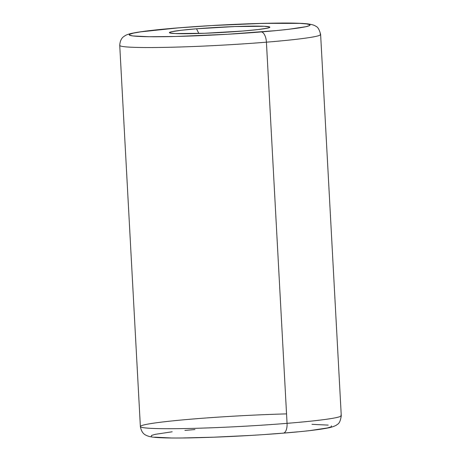 <?xml version="1.0" encoding="UTF-8"?>
<svg xmlns="http://www.w3.org/2000/svg" width="461" height="461" viewBox="0 0 461 461"><rect width="100%" height="100%" fill="white"/><g stroke="black" fill="none" stroke-linecap="round" stroke-linejoin="round"><path stroke-width="0.69" d="M340.788 415.188A100.596 5.319 176.9 0 1 287.059 423.342L266.418 42.176A100.596 5.319 176.9 0 1 119.733 45.385C120.263 37.335 124.677 36.206 125.208 35.606C126.205 34.921 128.239 34.2 131.304 33.446C139.879 31.573 155.357 29.729 177.744 27.908C202.131 25.949 227.123 24.531 252.732 23.649L281.296 23.05C293.507 22.975 302.404 23.257 307.983 23.903C311.93 24.468 314.5 25.234 315.687 26.208C317.744 26.801 319.387 29.567 320.625 34.506L320.625 34.506A100.596 5.319 176.9 0 1 266.418 42.176A10.061 4.598 -94.7 0 0 261.249 31.924A90.535 4.789 176.9 0 1 139.383 36.454A90.535 4.789 176.9 0 1 178.021 27.902L211.899 25.551L263.243 23.355L299.892 23.373L306.467 23.891L309.706 24.64L309.487 25.591L305.81 26.709L288.793 29.268L276.11 30.61L227.371 34.275L176.027 36.471L149.041 36.724L132.803 35.935L129.564 35.186L129.789 34.235L133.46 33.117L140.444 31.878L178.021 27.902A10.061 4.598 -94.7 0 0 177.721 27.908A10.061 4.598 85.3 0 1 178.021 27.902A90.535 4.789 176.9 0 1 299.892 23.373A90.535 4.789 176.9 0 1 261.249 31.924A10.061 4.598 85.3 0 1 266.418 42.176A100.596 5.319 -3.1 0 0 320.147 34.028M120.212 45.864A100.596 5.319 -3.1 0 0 266.418 42.176L287.059 423.342A100.596 5.319 176.9 0 1 140.853 427.024A100.596 5.319 176.9 0 1 194.582 418.87A100.596 5.319 176.9 0 1 286.552 413.892M119.733 45.385L140.375 426.546A100.596 5.319 -3.1 0 0 287.059 423.342A10.061 4.598 85.3 0 1 283.279 433.138A10.061 4.598 85.3 0 1 282.979 433.144L297.835 431.83M196.513 28.795L198.864 33.463L196.513 28.795L181.213 30.27L171.763 31.694L169.717 32.316L169.596 32.846L175.047 33.549L204.459 33.273L242.757 31.031A50.295 2.662 176.9 0 1 169.492 32.771A50.295 2.662 176.9 0 1 196.513 28.795A50.295 2.662 176.9 0 1 246.791 26.208A50.295 2.662 176.9 0 1 269.794 27.337A50.295 2.662 176.9 0 1 242.757 31.031L258.056 29.556L267.513 28.133L269.552 27.51L269.673 26.986L264.222 26.277L234.816 26.554L196.513 28.795M266.521 434.383L282.979 433.144A10.061 4.598 -94.7 0 0 283.279 433.138A10.061 4.598 -94.7 0 0 287.059 423.342A100.596 5.319 -3.1 0 0 341.267 415.666C340.57 420.709 339.233 423.636 337.256 424.448C336.178 425.543 333.712 426.581 329.857 427.566C321.317 429.456 305.787 431.312 283.256 433.144C242.601 436.515 187.028 438.711 163.28 437.823C157.178 437.691 152.447 437.23 149.082 436.434L146.921 435.697C146.327 435.155 141.798 434.55 140.375 426.546M310.524 430.488L327.541 427.935L331.211 426.817L331.436 425.86M328.197 425.111L311.959 424.327M194.968 429.525L184.89 430.441M172.207 431.784L155.19 434.343L151.513 435.461L151.294 436.411M154.533 437.161L170.772 437.944M183.144 437.95L214.042 437.184L249.101 435.495M320.625 34.506L341.267 415.666"/></g></svg>
